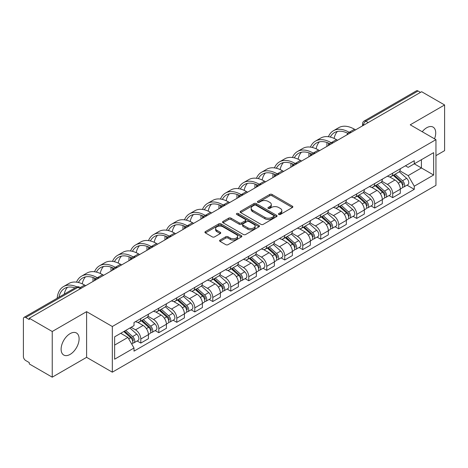 <?xml version="1.0" encoding="UTF-8"?>
<svg xmlns="http://www.w3.org/2000/svg" width="468" height="468" viewBox="0 0 468 468"><rect width="100%" height="100%" fill="white"/><g stroke="black" fill="none" stroke-linecap="round" stroke-linejoin="round"><path stroke-width="0.7" d="M278.782 214.455A1.123 0.649 0 0 0 280.367 214.455L292.395 207.511A1.603 0.924 0 0 0 292.863 206.856A1.603 0.924 0 0 0 292.395 206.207L272.019 194.442A1.603 0.924 0 0 0 269.755 194.442L257.728 201.386A1.123 0.649 0 0 0 257.4 201.843A1.123 0.649 0 0 0 257.728 202.299A1.123 0.649 0 0 0 259.313 202.299L260.869 201.398A5.125 2.96 0 0 1 268.111 201.398L269.808 202.381A5.125 2.96 0 0 1 271.311 204.475A5.125 2.96 0 0 1 269.808 206.564L268.252 207.464A1.123 0.649 0 0 0 267.924 207.921A1.123 0.649 0 0 0 268.252 208.377A1.123 0.649 0 0 0 269.837 208.377L271.393 207.482A5.125 2.96 0 0 1 278.641 207.482L280.338 208.459A5.125 2.96 0 0 1 281.841 210.553A5.125 2.96 0 0 1 280.338 212.642L278.782 213.543A1.123 0.649 0 0 0 278.454 213.999A1.123 0.649 0 0 0 278.782 214.455L278.782 213.543M70.112 354.405A12.724 7.348 120 0 0 78.419 343.196A12.724 7.348 120 0 0 76.471 333A12.724 7.348 120 0 0 70.112 333.631A12.724 7.348 120 0 0 61.799 344.84A12.724 7.348 120 0 0 63.747 355.036A12.724 7.348 120 0 0 70.112 354.405M434.515 138.826A12.724 7.348 120 0 0 433.087 127.109A12.724 7.348 120 0 0 426.722 127.741A12.724 7.348 120 0 0 422.224 131.736M220.054 240.061A1.603 0.924 0 0 0 219.586 240.716A1.603 0.924 0 0 0 220.054 241.371L225.775 244.67A1.603 0.924 0 0 0 228.039 244.67L241.394 236.954A1.603 0.924 0 0 0 241.862 236.305A1.603 0.924 0 0 0 241.394 235.65L221.019 223.885A1.603 0.924 0 0 0 218.755 223.885L205.393 231.596A1.603 0.924 0 0 0 204.925 232.251A1.603 0.924 0 0 0 205.393 232.906L212.302 236.89A1.603 0.924 0 0 0 214.566 236.89L220.282 233.59A1.603 0.924 0 0 0 220.75 232.935A1.603 0.924 0 0 0 220.282 232.286L216.859 230.309A4.282 2.475 0 0 1 215.602 228.559A4.282 2.475 0 0 1 218.246 226.272A4.282 2.475 0 0 1 222.914 226.81L236.328 234.556A4.282 2.475 0 0 1 237.586 236.305A4.282 2.475 0 0 1 234.942 238.586A4.282 2.475 0 0 1 230.274 238.054L228.039 236.761A1.603 0.924 0 0 0 225.775 236.761L220.054 240.061L220.054 241.371M112.32 326.506L86.603 311.653L52.235 331.496L29.279 318.246L421.65 91.716L444.6 104.967L410.231 124.81L435.948 139.657L112.32 326.506L112.32 372.183L435.948 185.34L435.948 139.657M260.98 224.342A1.603 0.924 0 0 0 263.244 224.342L276.606 216.631A1.603 0.924 0 0 0 277.074 215.976A1.603 0.924 0 0 0 276.606 215.321L256.224 203.557A1.603 0.924 0 0 0 253.96 203.557L240.605 211.273A1.603 0.924 0 0 0 240.131 211.922A1.603 0.924 0 0 0 240.605 212.577L260.98 224.342M237.147 214.701A1.123 0.649 0 0 1 238.282 214.859L238.282 213.525L258.997 225.488A1.603 0.924 0 0 1 259.465 226.138A1.603 0.924 0 0 1 258.997 226.793L245.641 234.503A1.603 0.924 0 0 1 243.378 234.503L222.996 222.739L222.996 221.434A1.603 0.924 0 0 0 222.528 222.089A1.603 0.924 0 0 0 222.996 222.739M222.996 221.434L228.717 218.135A1.603 0.924 0 0 1 230.981 218.135L239.242 222.903A1.603 0.924 0 0 0 241.506 222.903L245.302 220.715A1.603 0.924 0 0 0 245.77 220.059A1.603 0.924 0 0 0 245.302 219.41L236.697 214.438A1.123 0.649 0 0 1 236.369 213.981A1.123 0.649 0 0 1 237.06 213.385A1.123 0.649 0 0 1 238.282 213.525M52.235 331.496L52.235 377.179L29.279 363.928L29.279 362.595L25.705 360.53A3.264 1.884 -120 0 1 23.4 356.534L23.4 318.848A3.264 1.884 -120 0 1 24.073 317.351L76.319 287.188A3.264 1.884 60 0 1 77.951 287.352L25.705 317.515A3.264 1.884 -120 0 0 24.073 317.351M435.948 155.639L444.6 150.649L444.6 104.967M52.235 377.179L86.603 357.336L112.32 372.183M29.279 318.246L29.279 319.58L25.705 317.515M368.252 122.546L365.83 121.148A3.264 1.884 60 0 0 364.198 120.984L416.444 90.821A3.264 1.884 60 0 1 418.07 90.985L365.83 121.148A3.264 1.884 120 0 0 363.519 125.143L363.519 125.278M420.498 92.383L418.07 90.985M392.699 173.154A7.506 4.329 60 0 1 391.149 176.524L398.759 172.125A7.506 4.329 -120 0 0 400.31 168.761M381.894 181.233L387.393 184.404A7.506 4.329 60 0 1 392.699 193.594L400.31 189.201A7.506 4.329 -120 0 0 395.004 180.01L389.557 176.869M400.31 189.201L400.31 193.261L392.699 197.66L389.048 195.548M391.149 176.524A7.506 4.329 60 0 1 387.451 176.184M392.699 193.594L392.699 197.66M374.71 183.544A7.506 4.329 60 0 1 373.154 186.907L380.765 182.514A7.506 4.329 -120 0 0 382.321 179.145M371.06 205.938L374.71 208.044L382.321 203.65L382.321 199.59A7.506 4.329 -120 0 0 377.015 190.4L371.569 187.253M373.154 186.907A7.506 4.329 60 0 1 369.463 186.568M363.905 191.623L369.404 194.793A7.506 4.329 60 0 1 374.71 203.984L374.71 208.044M356.715 193.927A7.506 4.329 60 0 1 355.159 197.297L362.776 192.904A7.506 4.329 -120 0 0 364.326 189.534M353.065 216.327L356.715 218.433L364.326 214.04L364.326 209.974A7.506 4.329 -120 0 0 359.02 200.79L353.574 197.642M355.159 197.297A7.506 4.329 60 0 1 351.468 196.958M345.91 202.006L351.409 205.183A7.506 4.329 60 0 1 356.715 214.373L356.715 218.433M338.721 204.317A7.506 4.329 60 0 1 337.171 207.687L344.781 203.287A7.506 4.329 -120 0 0 346.338 199.924M335.076 226.711L338.721 228.823L346.338 224.424L346.338 220.364A7.506 4.329 -120 0 0 341.032 211.173L335.579 208.032M337.171 207.687A7.506 4.329 60 0 1 333.473 207.347M327.922 212.396L333.421 215.567A7.506 4.329 60 0 1 338.721 224.757L338.721 228.823M320.732 214.707A7.506 4.329 60 0 1 319.176 218.07L326.787 213.677A7.506 4.329 -120 0 0 328.343 210.307M317.082 237.1L320.732 239.206L328.343 234.813L328.343 230.753A7.506 4.329 -120 0 0 323.037 221.563L317.591 218.416M319.176 218.07A7.506 4.329 60 0 1 315.485 217.731M309.927 222.786L315.426 225.956A7.506 4.329 60 0 1 320.732 235.147L320.732 239.206M302.737 225.09A7.506 4.329 60 0 1 301.187 228.46L308.798 224.067A7.506 4.329 -120 0 0 310.348 220.697M299.087 247.49L302.737 249.596L310.348 245.203L310.348 241.137A7.506 4.329 -120 0 0 305.048 231.952L299.596 228.805M301.187 228.46A7.506 4.329 60 0 1 297.49 228.121M291.938 233.169L297.432 236.346A7.506 4.329 60 0 1 302.737 245.536L302.737 249.596M284.749 235.48A7.506 4.329 60 0 1 283.193 238.85L290.803 234.45A7.506 4.329 -120 0 0 292.36 231.087M281.098 257.874L284.749 259.986L292.36 255.586L292.36 251.527A7.506 4.329 -120 0 0 287.054 242.336L281.607 239.195M283.193 238.85A7.506 4.329 60 0 1 279.501 238.51M273.944 243.559L279.443 246.73A7.506 4.329 60 0 1 284.749 255.92L284.749 259.986M266.754 245.87A7.506 4.329 60 0 1 265.198 249.233L272.815 244.84A7.506 4.329 -120 0 0 274.365 241.47M263.104 268.263L266.754 270.369L274.365 265.976L274.365 261.916A7.506 4.329 -120 0 0 269.059 252.726L263.613 249.579M265.198 249.233A7.506 4.329 60 0 1 261.507 248.894M255.949 253.948L261.448 257.119A7.506 4.329 60 0 1 266.754 266.31L266.754 270.369M248.76 256.253A7.506 4.329 60 0 1 247.209 259.623L254.82 255.23A7.506 4.329 -120 0 0 256.376 251.86M245.115 278.653L248.765 280.759L256.376 276.366L256.376 272.3A7.506 4.329 -120 0 0 251.07 263.115L245.618 259.968M247.209 259.623A7.506 4.329 60 0 1 243.518 259.284M237.96 264.332L243.459 267.509A7.506 4.329 60 0 1 248.765 276.699L248.765 280.759M230.771 266.643A7.506 4.329 60 0 1 229.215 270.013L236.831 265.613A7.506 4.329 -120 0 0 238.382 262.25M227.12 289.037L230.771 291.149L238.382 286.749L238.382 282.69A7.506 4.329 -120 0 0 233.076 273.499L227.629 270.358M229.215 270.013A7.506 4.329 60 0 1 225.523 269.673M219.966 274.722L225.465 277.893A7.506 4.329 60 0 1 230.771 287.083L230.771 291.149M212.776 277.033A7.506 4.329 60 0 1 211.226 280.396L218.837 276.003A7.506 4.329 -120 0 0 220.393 272.633M209.132 299.426L212.776 301.532L220.393 297.139L220.393 293.079A7.506 4.329 -120 0 0 215.087 283.889L209.635 280.741M211.226 280.396A7.506 4.329 60 0 1 207.529 280.057M201.977 285.111L207.47 288.282A7.506 4.329 60 0 1 212.776 297.472L212.776 301.532M194.787 287.416A7.506 4.329 60 0 1 193.231 290.786L200.842 286.393A7.506 4.329 -120 0 0 202.398 283.023M191.137 309.816L194.787 311.922L202.398 307.529L202.398 303.463A7.506 4.329 -120 0 0 197.092 294.278L191.646 291.131M193.231 290.786A7.506 4.329 60 0 1 189.54 290.447M183.982 295.495L189.481 298.672A7.506 4.329 60 0 1 194.787 307.862L194.787 311.922M176.793 297.806A7.506 4.329 60 0 1 175.243 301.176L182.853 296.776A7.506 4.329 -120 0 0 184.404 293.413M173.142 320.2L176.793 322.312L184.404 317.912L184.404 313.852A7.506 4.329 -120 0 0 179.104 304.662L173.651 301.521M175.243 301.176A7.506 4.329 60 0 1 171.545 300.836M165.994 305.885L171.487 309.055A7.506 4.329 60 0 1 176.793 318.246L176.793 322.312M158.804 308.196A7.506 4.329 60 0 1 157.248 311.559L164.859 307.166A7.506 4.329 -120 0 0 166.415 303.796M155.154 330.589L158.804 332.695L166.415 328.302L166.415 324.242A7.506 4.329 -120 0 0 161.109 315.052L155.663 311.904M157.248 311.559A7.506 4.329 60 0 1 153.557 311.22M147.999 316.274L153.498 319.445A7.506 4.329 60 0 1 158.804 328.635L158.804 332.695M140.809 318.579A7.506 4.329 60 0 1 139.253 321.949L146.87 317.556A7.506 4.329 -120 0 0 148.42 314.186M137.159 340.979L140.809 343.085L148.42 338.692L148.42 334.626A7.506 4.329 -120 0 0 143.114 325.441L137.668 322.294M139.253 321.949A7.506 4.329 60 0 1 135.562 321.61M131.122 327.302L135.504 329.835A7.506 4.329 60 0 1 140.809 339.025L140.809 343.085M405.446 165.795L408.154 167.363L433.643 152.644L421.416 159.705L421.416 167.959L408.154 175.617L399.888 170.843M114.631 345.08L127.893 337.422L134.006 348.011L114.631 359.202L114.631 336.825L134.006 325.64L134.006 322.51L414.268 160.699L414.268 163.829L433.643 175.02L414.268 186.206L408.154 175.617M433.643 152.644L433.643 175.02M134.006 348.011L134.006 351.14L414.268 189.335L414.268 186.206M86.603 311.653L86.603 357.336M127.893 337.422L120.744 333.298M407.043 185.164L414.268 189.335M279.232 214.613L280.338 213.975A5.125 2.96 0 0 0 281.841 211.881L281.841 210.553M271.311 204.475L271.311 205.803A5.125 2.96 0 0 1 269.808 207.897L268.702 208.535M292.371 207.523L272.019 195.77A1.603 0.924 0 0 0 269.755 195.77L258.172 202.457M276.582 216.643L256.224 204.89A1.603 0.924 0 0 0 253.96 204.89L240.622 212.589L240.605 211.273M273.774 216.432A1.123 0.649 0 0 0 274.102 215.976A1.123 0.649 0 0 0 273.774 215.52L255.885 205.189A1.123 0.649 0 0 0 254.299 205.189L252.661 206.142A5.125 2.96 0 0 0 251.158 208.231A5.125 2.96 0 0 0 252.661 210.325L264.888 217.38A5.125 2.96 0 0 0 272.13 217.38L273.774 216.432L273.774 217.766A1.123 0.649 0 0 0 274.102 217.31L274.102 215.976M251.158 208.231L251.158 209.565A5.125 2.96 0 0 0 252.661 211.653L252.661 210.325M273.774 217.766L272.13 218.714A5.125 2.96 0 0 1 264.888 218.714L252.661 211.653M223.02 222.75L228.717 219.463L228.717 218.135M245.77 220.059L245.77 221.393A1.603 0.924 0 0 1 245.302 222.048L241.506 224.236A1.603 0.924 0 0 1 239.242 224.236L230.981 219.463A1.603 0.924 0 0 0 228.717 219.463M238.282 214.859L258.979 226.804M247.818 227.857A4.282 2.475 0 0 0 252.486 228.39A4.282 2.475 0 0 0 255.13 226.108A4.282 2.475 0 0 0 253.878 224.359L249.151 221.627A1.603 0.924 0 0 0 246.888 221.627L243.091 223.821A1.603 0.924 0 0 0 242.623 224.47A1.603 0.924 0 0 0 243.091 225.126L247.818 227.857L247.818 229.185A4.282 2.475 0 0 0 252.486 229.724A4.282 2.475 0 0 0 255.13 227.436L255.13 226.108M242.623 224.47L242.623 225.804A1.603 0.924 0 0 0 243.091 226.459L243.091 225.126M247.818 229.185L243.091 226.459M237.586 236.305L237.586 237.633A4.282 2.475 0 0 1 234.942 239.92A4.282 2.475 0 0 1 230.274 239.382L228.039 238.095A1.603 0.924 0 0 0 225.775 238.095L220.077 241.383M215.602 228.559L215.602 229.887A4.282 2.475 0 0 0 216.859 231.637L216.859 230.309M220.258 233.602L216.859 231.637M241.371 236.972L221.019 225.219A1.603 0.924 0 0 0 218.755 225.219L205.417 232.918M393.219 175.324L400.55 181.865A4.077 2.352 60 0 1 401.831 188.171L400.31 189.049M393.412 175.494L396.864 177.489M393.962 174.897L402.117 182.175A1.96 1.129 60 0 1 402.732 185.205A1.96 1.129 60 0 1 402.556 185.275M395.179 174.19L402.509 180.736A4.077 2.352 60 0 1 403.79 187.036A4.077 2.352 60 0 1 402.562 187.171M399.268 171.738L406.663 178.337A4.077 2.352 60 0 1 407.944 184.644L403.79 187.036M355.563 129.87L354.469 129.238A31.479 18.176 -120 0 0 338.727 127.682L333.421 130.742A31.479 18.176 -120 0 0 328.413 136.714M349.298 132.38L349.163 132.304A31.479 18.176 -120 0 0 333.421 130.742M327.027 142.512A31.479 18.176 -120 0 0 326.904 145.156L326.904 146.42M328.407 145.548A29.361 16.953 60 0 1 328.565 143.109M330.314 137.071A29.361 16.953 60 0 1 334.48 132.579A29.361 16.953 60 0 1 347.777 133.286M334.123 138.411A29.361 16.953 60 0 1 337.375 131.467M375.231 185.714L382.561 192.254A4.077 2.352 60 0 1 383.842 198.561L382.321 199.438M375.424 185.884L378.875 187.879M375.968 185.287L384.123 192.564A1.96 1.129 60 0 1 384.743 195.589A1.96 1.129 60 0 1 384.561 195.659M377.19 184.579L384.52 191.119A4.077 2.352 60 0 1 385.802 197.426A4.077 2.352 60 0 1 384.567 197.56M381.274 182.122L388.674 188.727A4.077 2.352 60 0 1 389.949 195.027L385.802 197.426M357.236 196.098L364.566 202.638A4.077 2.352 60 0 1 365.847 208.944L364.326 209.822M357.429 196.273L360.881 198.262M357.973 195.671L366.134 202.954A1.96 1.129 60 0 1 366.748 205.978A1.96 1.129 60 0 1 366.567 206.049M359.196 194.969L366.526 201.509A4.077 2.352 60 0 1 367.807 207.815A4.077 2.352 60 0 1 366.579 207.944M363.285 192.512L370.679 199.111A4.077 2.352 60 0 1 371.961 205.417L367.807 207.815M337.568 140.26L336.474 139.628A31.479 18.176 -120 0 0 320.732 138.066L315.432 141.131A31.479 18.176 -120 0 0 310.419 147.104M331.303 142.769L331.168 142.687A31.479 18.176 -120 0 0 315.432 141.131M309.032 152.896A31.479 18.176 -120 0 0 308.909 155.54L308.909 156.803M310.413 155.938A29.361 16.953 60 0 1 310.571 153.492M312.32 147.461A29.361 16.953 60 0 1 316.491 142.968A29.361 16.953 60 0 1 329.782 143.676M316.134 148.801A29.361 16.953 60 0 1 319.387 141.851M319.58 150.649L318.48 150.012A31.479 18.176 -120 0 0 302.743 148.455L297.437 151.515A31.479 18.176 -120 0 0 292.43 157.494M313.314 153.153L313.18 153.077A31.479 18.176 -120 0 0 297.437 151.515M291.043 163.285A31.479 18.176 -120 0 0 290.915 165.929L290.915 167.193M292.418 166.327A29.361 16.953 60 0 1 292.582 163.882M294.331 157.851A29.361 16.953 60 0 1 298.496 153.352A29.361 16.953 60 0 1 311.793 154.06M298.139 159.19A29.361 16.953 60 0 1 301.392 152.24M339.241 206.487L346.577 213.028A4.077 2.352 60 0 1 347.853 219.334L346.332 220.212M339.44 206.657L342.886 208.652M339.984 206.06L348.139 213.338A1.96 1.129 60 0 1 348.754 216.368A1.96 1.129 60 0 1 348.578 216.438M341.207 205.353L348.537 211.899A4.077 2.352 60 0 1 349.818 218.199A4.077 2.352 60 0 1 348.584 218.334M345.29 202.901L352.691 209.5A4.077 2.352 60 0 1 353.966 215.806L349.818 218.199M321.253 216.877L328.583 223.417A4.077 2.352 60 0 1 329.864 229.724L328.343 230.601M321.446 217.047L324.897 219.042M321.99 216.45L330.151 223.727A1.96 1.129 60 0 1 330.765 226.752A1.96 1.129 60 0 1 330.584 226.822M323.212 215.742L330.543 222.282A4.077 2.352 60 0 1 331.824 228.589A4.077 2.352 60 0 1 330.589 228.723M327.302 213.285L334.696 219.89A4.077 2.352 60 0 1 335.977 226.19L331.824 228.589M303.258 227.261L310.588 233.801A4.077 2.352 60 0 1 311.869 240.107L310.348 240.985M303.451 227.436L306.903 229.425M304.001 226.834L312.156 234.117A1.96 1.129 60 0 1 312.77 237.141A1.96 1.129 60 0 1 312.595 237.212M305.218 226.132L312.554 232.672A4.077 2.352 60 0 1 313.829 238.978A4.077 2.352 60 0 1 312.601 239.107M309.307 223.675L316.701 230.274A4.077 2.352 60 0 1 317.983 236.58L313.829 238.978M301.585 161.033L300.491 160.401A31.479 18.176 -120 0 0 284.749 158.845L279.443 161.905A31.479 18.176 -120 0 0 274.435 167.877M295.32 163.543L295.185 163.467A31.479 18.176 -120 0 0 279.443 161.905M273.049 173.675A31.479 18.176 -120 0 0 272.926 176.319L272.926 177.583M274.429 176.711A29.361 16.953 60 0 1 274.587 174.271M276.336 168.234A29.361 16.953 60 0 1 280.507 163.741A29.361 16.953 60 0 1 293.799 164.449M280.145 169.574A29.361 16.953 60 0 1 283.397 162.63M283.596 171.423L282.496 170.791A31.479 18.176 -120 0 0 266.76 169.229L261.454 172.294A31.479 18.176 -120 0 0 256.446 178.267M277.331 173.932L277.191 173.85A31.479 18.176 -120 0 0 261.454 172.294M255.06 184.059A31.479 18.176 -120 0 0 254.931 186.703L254.931 187.966M256.435 187.101A29.361 16.953 60 0 1 256.599 184.655M258.348 178.624A29.361 16.953 60 0 1 262.513 174.131A29.361 16.953 60 0 1 275.804 174.839M262.156 179.964A29.361 16.953 60 0 1 265.409 173.014M265.602 181.812L264.508 181.174A31.479 18.176 -120 0 0 248.765 179.618L243.459 182.678A31.479 18.176 -120 0 0 238.452 188.657M259.336 184.316L259.202 184.24A31.479 18.176 -120 0 0 243.459 182.678M237.065 194.448A31.479 18.176 -120 0 0 236.943 197.092L236.943 198.356M238.446 197.49A29.361 16.953 60 0 1 238.604 195.045M240.353 189.013A29.361 16.953 60 0 1 244.518 184.515A29.361 16.953 60 0 1 257.815 185.223M244.161 190.353A29.361 16.953 60 0 1 247.414 183.403M285.269 237.65L292.599 244.191A4.077 2.352 60 0 1 293.881 250.497L292.36 251.374M285.462 237.82L288.914 239.815M286.006 237.223L294.167 244.501A1.96 1.129 60 0 1 294.781 247.531A1.96 1.129 60 0 1 294.6 247.601M287.229 236.516L294.559 243.062A4.077 2.352 60 0 1 295.84 249.362A4.077 2.352 60 0 1 294.606 249.497M291.318 234.064L298.713 240.663A4.077 2.352 60 0 1 299.994 246.969L295.84 249.362M247.607 192.196L246.513 191.564A31.479 18.176 -120 0 0 230.777 190.008L225.471 193.068A31.479 18.176 -120 0 0 220.457 199.04M241.342 194.706L241.207 194.629A31.479 18.176 -120 0 0 225.471 193.068M219.071 204.838A31.479 18.176 -120 0 0 218.948 207.482L218.948 208.746M220.451 207.874A29.361 16.953 60 0 1 220.609 205.434M222.358 199.397A29.361 16.953 60 0 1 226.53 194.904A29.361 16.953 60 0 1 239.821 195.612M226.173 200.737A29.361 16.953 60 0 1 229.425 193.793M267.275 248.04L274.605 254.58A4.077 2.352 60 0 1 275.886 260.887L274.365 261.764M267.468 248.21L270.919 250.204M268.012 247.613L276.173 254.89A1.96 1.129 60 0 1 276.787 257.915A1.96 1.129 60 0 1 276.611 257.985M269.235 246.905L276.565 253.445A4.077 2.352 60 0 1 277.846 259.752A4.077 2.352 60 0 1 276.617 259.886M273.324 244.448L280.718 251.053A4.077 2.352 60 0 1 281.999 257.353L277.846 259.752M229.618 202.585L228.524 201.954A31.479 18.176 -120 0 0 212.782 200.392L207.476 203.457A31.479 18.176 -120 0 0 202.469 209.43M223.353 205.095L223.218 205.013A31.479 18.176 -120 0 0 207.476 203.457M201.082 215.221A31.479 18.176 -120 0 0 200.959 217.866L200.959 219.129M202.463 218.263A29.361 16.953 60 0 1 202.621 215.818M204.37 209.787A29.361 16.953 60 0 1 208.535 205.294A29.361 16.953 60 0 1 221.832 206.002M208.178 211.126A29.361 16.953 60 0 1 211.431 204.177M249.28 258.424L256.616 264.964A4.077 2.352 60 0 1 257.897 271.27L256.37 272.148M249.479 258.599L252.931 260.588M250.023 257.997L258.178 265.28A1.96 1.129 60 0 1 258.792 268.304A1.96 1.129 60 0 1 258.617 268.375M251.246 257.295L258.576 263.835A4.077 2.352 60 0 1 259.857 270.141A4.077 2.352 60 0 1 258.623 270.27M255.329 254.838L262.729 261.436A4.077 2.352 60 0 1 264.005 267.743L259.857 270.141M211.624 212.975L210.53 212.337A31.479 18.176 -120 0 0 194.787 210.781L189.487 213.841A31.479 18.176 -120 0 0 184.474 219.82M205.358 215.479L205.224 215.403A31.479 18.176 -120 0 0 189.487 213.841M183.087 225.611A31.479 18.176 -120 0 0 182.965 228.255L182.965 229.519M184.468 228.653A29.361 16.953 60 0 1 184.626 226.208M186.375 220.176A29.361 16.953 60 0 1 190.546 215.678A29.361 16.953 60 0 1 203.837 216.386M190.189 221.516A29.361 16.953 60 0 1 193.436 214.566M231.291 268.813L238.621 275.354A4.077 2.352 60 0 1 239.903 281.66L238.382 282.537M231.484 268.983L234.936 270.978M232.029 268.386L240.189 275.664A1.96 1.129 60 0 1 240.804 278.694A1.96 1.129 60 0 1 240.622 278.764M233.251 267.678L240.581 274.225A4.077 2.352 60 0 1 241.862 280.525A4.077 2.352 60 0 1 240.634 280.66M237.34 265.227L244.735 271.826A4.077 2.352 60 0 1 246.016 278.132L241.862 280.525M193.635 223.359L192.535 222.727A31.479 18.176 -120 0 0 176.799 221.171L171.493 224.231A31.479 18.176 -120 0 0 166.485 230.203M187.37 225.869L187.229 225.792A31.479 18.176 -120 0 0 171.493 224.231M165.099 236.001A31.479 18.176 -120 0 0 164.97 238.645L164.97 239.909M166.473 239.037A29.361 16.953 60 0 1 166.637 236.597M168.386 230.56A29.361 16.953 60 0 1 172.552 226.067A29.361 16.953 60 0 1 185.843 226.775M172.195 231.9A29.361 16.953 60 0 1 175.447 224.956M213.297 279.203L220.633 285.743A4.077 2.352 60 0 1 221.908 292.05L220.387 292.927M213.496 279.373L216.941 281.367M214.04 278.776L222.195 286.053A1.96 1.129 60 0 1 222.809 289.078A1.96 1.129 60 0 1 222.633 289.148M215.257 278.068L222.592 284.608A4.077 2.352 60 0 1 223.874 290.915A4.077 2.352 60 0 1 222.639 291.049M219.346 275.611L226.74 282.216A4.077 2.352 60 0 1 228.021 288.516L223.874 290.915M175.64 233.748L174.546 233.117A31.479 18.176 -120 0 0 158.804 231.555L153.498 234.62A31.479 18.176 -120 0 0 148.491 240.593M169.375 236.258L169.24 236.176A31.479 18.176 -120 0 0 153.498 234.62M147.104 246.384A31.479 18.176 -120 0 0 146.981 249.029L146.981 250.292M148.485 249.426A29.361 16.953 60 0 1 148.643 246.981M150.392 240.95A29.361 16.953 60 0 1 154.563 236.457A29.361 16.953 60 0 1 167.854 237.165M154.2 242.289A29.361 16.953 60 0 1 157.453 235.34M195.308 289.587L202.638 296.127A4.077 2.352 60 0 1 203.919 302.433L202.398 303.311M195.501 289.762L198.953 291.751M196.045 289.16L204.206 296.443A1.96 1.129 60 0 1 204.82 299.467A1.96 1.129 60 0 1 204.639 299.538M197.268 288.458L204.598 294.998A4.077 2.352 60 0 1 205.879 301.304A4.077 2.352 60 0 1 204.645 301.433M201.357 286.001L208.751 292.599A4.077 2.352 60 0 1 210.033 298.906L205.879 301.304M157.652 244.138L156.552 243.5A31.479 18.176 -120 0 0 140.815 241.944L135.509 245.004A31.479 18.176 -120 0 0 130.502 250.983M151.386 246.642L151.246 246.566A31.479 18.176 -120 0 0 135.509 245.004M129.115 256.774A31.479 18.176 -120 0 0 128.987 259.418L128.987 260.682M130.49 259.816A29.361 16.953 60 0 1 130.654 257.371M132.397 251.339A29.361 16.953 60 0 1 136.568 246.841A29.361 16.953 60 0 1 149.859 247.549M136.211 252.679A29.361 16.953 60 0 1 139.464 245.729M177.314 299.976L184.644 306.517A4.077 2.352 60 0 1 185.925 312.823L184.404 313.7M177.507 300.146L180.958 302.141M178.056 299.549L186.211 306.827A1.96 1.129 60 0 1 186.826 309.857A1.96 1.129 60 0 1 186.65 309.927M179.273 298.841L186.609 305.388A4.077 2.352 60 0 1 187.884 311.688A4.077 2.352 60 0 1 186.656 311.823M183.362 296.39L190.757 302.989A4.077 2.352 60 0 1 192.038 309.295L187.884 311.688M139.657 254.522L138.563 253.89A31.479 18.176 -120 0 0 122.821 252.334L117.515 255.393A31.479 18.176 -120 0 0 112.507 261.366M133.392 257.031L133.257 256.955A31.479 18.176 -120 0 0 117.515 255.393M111.121 267.164A31.479 18.176 -120 0 0 110.998 269.808L110.998 271.071M112.501 270.2A29.361 16.953 60 0 1 112.659 267.76M114.408 261.723A29.361 16.953 60 0 1 118.574 257.23A29.361 16.953 60 0 1 131.871 257.938M118.217 263.063A29.361 16.953 60 0 1 121.469 256.119M159.325 310.366L166.655 316.906A4.077 2.352 60 0 1 167.936 323.212L166.415 324.09M159.518 310.536L162.969 312.53M160.062 309.939L168.223 317.216A1.96 1.129 60 0 1 168.837 320.241A1.96 1.129 60 0 1 168.655 320.311M161.284 309.231L168.615 315.771A4.077 2.352 60 0 1 169.896 322.078A4.077 2.352 60 0 1 168.661 322.212M165.374 306.774L172.768 313.379A4.077 2.352 60 0 1 174.049 319.679L169.896 322.078M121.662 264.911L120.568 264.28A31.479 18.176 -120 0 0 104.832 262.718L99.526 265.783A31.479 18.176 -120 0 0 94.513 271.756M115.397 267.421L115.263 267.339A31.479 18.176 -120 0 0 99.526 265.783M93.126 277.547A31.479 18.176 -120 0 0 93.003 280.192L93.003 281.455M94.507 280.589A29.361 16.953 60 0 1 94.665 278.144M96.414 272.113A29.361 16.953 60 0 1 100.585 267.62A29.361 16.953 60 0 1 113.876 268.328M100.228 273.452A29.361 16.953 60 0 1 103.481 266.503M141.33 320.75L148.66 327.29A4.077 2.352 60 0 1 149.941 333.596L148.42 334.474M141.523 320.925L144.975 322.914M142.067 320.323L150.228 327.606A1.96 1.129 60 0 1 150.842 330.63A1.96 1.129 60 0 1 150.667 330.7M143.29 319.621L150.62 326.161A4.077 2.352 60 0 1 151.901 332.467A4.077 2.352 60 0 1 150.673 332.596M147.379 317.164L154.773 323.762A4.077 2.352 60 0 1 156.055 330.069L151.901 332.467M103.674 275.301L102.58 274.663A31.479 18.176 -120 0 0 86.837 273.107L81.531 276.167A31.479 18.176 -120 0 0 76.524 282.145M97.408 277.805L97.274 277.729A31.479 18.176 -120 0 0 81.531 276.167M78.425 282.502A29.361 16.953 60 0 1 82.59 278.004A29.361 16.953 60 0 1 95.887 278.712M82.233 283.842A29.361 16.953 60 0 1 85.486 276.892M123.786 331.537L130.671 337.68A4.077 2.352 60 0 1 131.953 343.986L131.748 344.103M123.856 331.496L126.986 333.304M124.523 331.11L132.233 337.99A1.96 1.129 60 0 1 132.848 341.02A1.96 1.129 60 0 1 132.672 341.09M125.746 330.408L132.631 336.55A4.077 2.352 60 0 1 133.912 342.851A4.077 2.352 60 0 1 132.678 342.985M129.899 328.01L136.785 334.152A4.077 2.352 60 0 1 138.06 340.458L133.912 342.851M85.679 285.685L84.585 285.053A31.479 18.176 -120 0 0 68.843 283.497L63.537 286.556A31.479 18.176 -120 0 0 57.149 298.256M76.945 286.913A31.479 18.176 -120 0 0 63.537 286.556M58.95 297.215A29.361 16.953 60 0 1 64.602 288.393A29.361 16.953 60 0 1 75.067 287.914M64.256 294.156A29.361 16.953 60 0 1 67.491 287.282M363.636 125.208L363.519 125.143A3.264 1.884 0 0 1 362.565 123.809L362.565 125.828M158.804 328.635L166.415 324.242M176.793 318.246L184.404 313.852M194.787 307.862L202.398 303.463M212.776 297.472L220.393 293.079M230.771 287.083L238.382 282.69M248.765 276.699L256.376 272.3M266.754 266.31L274.365 261.916M284.749 255.92L292.36 251.527M302.737 245.536L310.348 241.137M320.732 235.147L328.343 230.753M338.721 224.757L346.338 220.364M356.715 214.373L364.326 209.974M374.71 203.984L382.321 199.59M140.809 339.025L148.42 334.626M135.504 329.835L143.114 325.441M153.498 319.445L161.109 315.052M171.487 309.055L179.104 304.662M189.481 298.672L197.092 294.278M207.47 288.282L215.087 283.889M225.465 277.893L233.076 273.499M243.459 267.509L251.07 263.115M261.448 257.119L269.059 252.726M279.443 246.73L287.054 242.336M297.432 236.346L305.048 231.952M315.426 225.956L323.037 221.563M333.421 215.567L341.032 211.173M351.409 205.183L359.02 200.79M369.404 194.793L377.015 190.4M387.393 184.404L395.004 180.01M350.86 132.584A3.264 1.884 120 0 0 349.42 133.415M332.871 142.974A3.264 1.884 120 0 0 331.432 143.805M314.876 153.358A3.264 1.884 120 0 0 313.437 154.194M296.887 163.747A3.264 1.884 120 0 0 295.443 164.578M278.893 174.137A3.264 1.884 120 0 0 277.454 174.968M260.898 184.521A3.264 1.884 120 0 0 259.459 185.357M242.91 194.91A3.264 1.884 120 0 0 241.47 195.741M224.915 205.3A3.264 1.884 120 0 0 223.476 206.131M206.926 215.684A3.264 1.884 120 0 0 205.487 216.52M188.932 226.073A3.264 1.884 120 0 0 187.492 226.904M170.943 236.463A3.264 1.884 120 0 0 169.498 237.294M152.948 246.847A3.264 1.884 120 0 0 151.509 247.683M134.954 257.236A3.264 1.884 120 0 0 133.515 258.067M116.965 267.626A3.264 1.884 120 0 0 115.526 268.456M98.97 278.01A3.264 1.884 120 0 0 97.531 278.846M80.373 288.75L77.951 287.352A3.264 1.884 120 0 1 79.583 287.188A3.264 3.264 0 0 0 76.319 287.188M280.338 213.975L280.338 212.642M268.252 208.377L268.252 207.464M269.808 207.897L269.808 206.564M257.728 202.299L257.728 201.386M269.755 195.77L269.755 194.442M272.019 195.77L272.019 194.442M292.395 207.511L292.395 206.207M253.96 204.89L253.96 203.557M256.224 204.89L256.224 203.557M276.606 216.631L276.606 215.321M264.888 218.714L264.888 217.38M272.13 218.714L272.13 217.38M230.981 219.463L230.981 218.135M239.242 224.236L239.242 222.903M241.506 224.236L241.506 222.903M245.302 222.048L245.302 220.715M258.997 226.793L258.997 225.488M225.775 238.095L225.775 236.761M228.039 238.095L228.039 236.761M230.274 239.382L230.274 238.054M220.282 233.59L220.282 232.286M205.393 232.906L205.393 231.596M218.755 225.219L218.755 223.885M221.019 225.219L221.019 223.885M241.394 236.954L241.394 235.65M400.55 181.865L398.268 183.187M403.135 184.304L402.404 184.731M406.663 178.337L402.509 180.736M349.163 132.304L354.469 129.238M382.561 192.254L380.273 193.571M385.146 194.694L384.409 195.121M388.674 188.727L384.52 191.119M364.566 202.638L362.279 203.96M367.152 205.083L366.421 205.505M370.679 199.111L366.526 201.509M331.168 142.687L336.474 139.628M313.18 153.077L318.48 150.012M346.577 213.028L344.29 214.35M349.163 215.467L348.426 215.894M352.691 209.5L348.537 211.899M328.583 223.417L326.295 224.734M331.168 225.857L330.431 226.284M334.696 219.89L330.543 222.282M310.588 233.801L308.307 235.123M313.18 236.246L312.443 236.668M316.701 230.274L312.554 232.672M295.185 163.467L300.491 160.401M277.191 173.85L282.496 170.791M259.202 184.24L264.508 181.174M292.599 244.191L290.312 245.513M295.185 246.63L294.448 247.057M298.713 240.663L294.559 243.062M241.207 194.629L246.513 191.564M274.605 254.58L272.323 255.897M277.191 257.02L276.459 257.447M280.718 251.053L276.565 253.445M223.218 205.013L228.524 201.954M256.616 264.964L254.329 266.286M259.202 267.409L258.465 267.831M262.729 261.436L258.576 263.835M205.224 215.403L210.53 212.337M238.621 275.354L236.334 276.676M241.207 277.793L240.476 278.22M244.735 271.826L240.581 274.225M187.229 225.792L192.535 222.727M220.633 285.743L218.345 287.059M223.218 288.183L222.481 288.61M226.74 282.216L222.592 284.608M169.24 236.176L174.546 233.117M202.638 296.127L200.351 297.449M205.224 298.572L204.487 298.993M208.751 292.599L204.598 294.998M151.246 246.566L156.552 243.5M184.644 306.517L182.362 307.839M187.229 308.956L186.498 309.383M190.757 302.989L186.609 305.388M133.257 256.955L138.563 253.89M166.655 316.906L164.367 318.222M169.24 319.346L168.503 319.773M172.768 313.379L168.615 315.771M115.263 267.339L120.568 264.28M148.66 327.29L146.379 328.612M151.246 329.735L150.515 330.156M154.773 323.762L150.62 326.161M97.274 277.729L102.58 274.663M130.671 337.68L128.7 338.82M133.257 340.119L132.52 340.546M136.785 334.152L132.631 336.55M80.233 287.563L84.585 285.053M351.14 132.426A3.264 3.264 0 0 0 346.952 134.843M333.146 142.81A3.264 3.264 0 0 0 328.963 145.226M315.157 153.2A3.264 3.264 0 0 0 310.968 155.616M297.162 163.589A3.264 3.264 0 0 0 292.974 166.005M279.168 173.973A3.264 3.264 0 0 0 274.985 176.389M261.179 184.363A3.264 3.264 0 0 0 256.99 186.779M243.184 194.752A3.264 3.264 0 0 0 239.002 197.168M225.196 205.136A3.264 3.264 0 0 0 221.007 207.552M207.201 215.526A3.264 3.264 0 0 0 203.018 217.942M189.207 225.915A3.264 3.264 0 0 0 185.024 228.331M171.218 236.299A3.264 3.264 0 0 0 167.029 238.715M153.223 246.689A3.264 3.264 0 0 0 149.04 249.105M135.234 257.078A3.264 3.264 0 0 0 131.046 259.494M117.24 267.462A3.264 3.264 0 0 0 113.057 269.878M99.251 277.852A3.264 3.264 0 0 0 95.062 280.268M81.333 288.194L79.583 287.188M364.198 120.984A3.264 3.264 0 0 0 362.565 123.809"/></g></svg>
